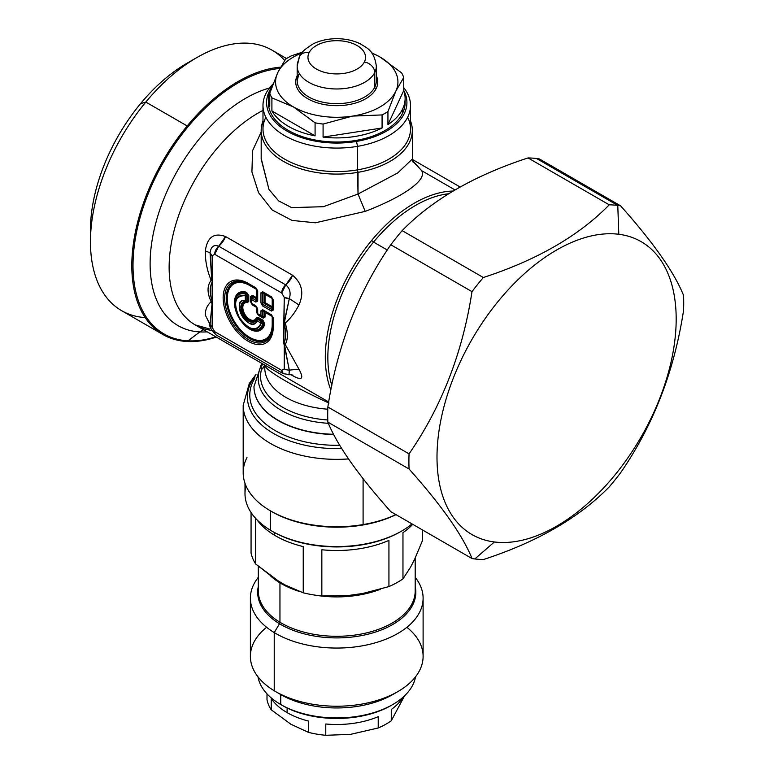<?xml version="1.0" encoding="UTF-8"?>
<svg xmlns="http://www.w3.org/2000/svg" width="774" height="774" viewBox="0 0 774 774"><rect width="100%" height="100%" fill="white"/><g stroke="black" fill="none" stroke-linecap="round" stroke-linejoin="round"><path stroke-width="1.16" d="M245.281 300.36C228.93 298.716 250.35 335.819 257.103 320.833L261.138 323.164C256.146 332.22 248.86 330.324 239.292 317.466C232.945 302.75 234.938 295.504 245.281 295.707L245.281 300.36A2.158 1.606 98.2 0 0 246.113 301.483A11.455 6.618 -120 0 0 243.23 315.202A11.455 6.618 -120 0 0 256.542 319.556L257.548 319.333L261.583 321.655A2.158 1.248 120 0 0 261.138 323.164L257.103 320.833A2.158 1.248 -60 0 1 257.548 319.333A2.158 1.248 120 0 0 257.103 320.833A2.158 1.606 -158.2 0 1 256.542 319.556A2.158 1.606 21.8 0 0 257.103 320.833A12.984 7.498 60 0 1 242.02 315.898A12.984 7.498 60 0 1 245.281 300.36A2.158 1.248 0 0 0 246.809 300.728L246.113 301.483A2.158 1.606 -81.8 0 1 245.281 300.36L245.281 295.707A2.158 1.248 0 0 0 246.809 296.074L246.809 300.728A2.158 1.248 180 0 1 245.281 300.36M246.18 295.378L246.809 296.074A2.158 1.248 180 0 1 245.281 295.707A2.158 1.519 -74.2 0 1 245.464 294.081L245.832 294.875M262.134 323.106L262.628 323.822A19.96 11.523 60 0 1 248.957 328.186A19.96 11.523 60 0 1 234.851 303.747A19.96 11.523 60 0 1 245.464 294.081A2.158 1.519 105.8 0 0 245.281 295.707A18.431 10.643 -120 0 0 235.528 305.904A18.431 10.643 -120 0 0 247.428 326.512A18.431 10.643 -120 0 0 261.138 323.164A2.158 1.519 14.2 0 0 262.628 323.822A2.158 1.519 -165.8 0 1 261.138 323.164A2.158 1.248 -60 0 1 261.583 321.655L261.864 322.545M261.583 321.655L262.657 321.181L263.711 323.29L262.628 323.822L261.583 321.655L257.548 319.333L257.694 318.317L262.657 321.181L261.583 321.655M256.542 319.556A11.455 6.618 60 0 1 243.23 315.202A11.455 6.618 60 0 1 246.113 301.483L247.022 301.87A10.788 6.231 -120 0 0 244.042 314.728A10.788 6.231 -120 0 0 256.668 318.578L256.542 319.556L256.668 318.578L257.694 318.317L257.548 319.333M246.809 300.728L246.809 296.074L247.757 295.378L247.757 301.115L246.809 300.728L247.757 301.115L247.022 301.87L246.113 301.483M245.464 294.081L246.461 293.414L247.757 295.378L246.809 296.074L245.464 294.081A19.96 11.523 -120 0 0 234.851 303.747L234.851 303.195A20.627 11.91 60 0 1 246.461 293.414L245.464 294.081M234.851 303.747C235.644 314.147 240.346 322.294 248.957 328.186A19.96 11.523 -120 0 0 262.628 323.822L263.711 323.29A20.627 11.91 60 0 1 249.431 328.457A20.627 11.91 60 0 1 249.189 328.321M234.851 303.476A20.627 11.91 60 0 1 234.851 303.195A20.627 11.91 -120 0 0 234.851 303.476L234.851 303.195A20.627 11.91 -120 0 1 246.461 293.414L246.616 292.34A1.442 0.987 -71.4 0 1 246.461 293.414L247.757 295.378A1.442 0.832 180 0 1 248.783 295.62L248.783 301.357L247.545 302.615A9.772 5.641 -120 0 0 244.845 314.263A9.772 5.641 -120 0 0 256.281 317.746L257.994 317.311L262.957 320.175L264.718 323.696A21.643 12.5 60 0 1 248.686 328.476A21.643 12.5 60 0 1 234.464 303.834A21.643 12.5 60 0 1 246.616 292.34L248.783 295.62L247.757 295.378L247.757 301.115L248.783 301.357A1.442 0.832 0 0 0 247.757 301.115L247.022 301.87A1.442 1.055 -79.1 0 1 247.545 302.615L247.022 301.87A10.788 6.231 60 0 0 244.042 314.728A10.788 6.231 60 0 0 256.668 318.578L256.281 317.746A1.442 1.055 -160.9 0 1 256.668 318.578L257.694 318.317A1.442 0.832 120 0 0 257.994 317.311L257.694 318.317L262.657 321.181L262.957 320.175A1.442 0.832 -60 0 1 262.657 321.181L263.711 323.29A1.442 0.987 -168.6 0 1 264.718 323.696L263.711 323.29A20.627 11.91 -120 0 1 249.431 328.457L248.957 328.186M256.639 289.476L256.639 297.758L252.479 295.358L250.679 296.394L250.679 301.937L252.479 305.053L256.639 307.452L256.639 312.251L258.439 315.366L263.237 318.143L265.037 317.098L265.037 312.309L272.206 316.45L272.206 324.422A31.792 18.353 60 0 1 249.731 337.396A31.792 18.353 60 0 1 227.256 298.464A31.792 18.353 60 0 1 249.731 285.49L256.639 289.476A1.442 0.832 180 0 1 257.055 290.066L257.055 290.066A1.442 0.832 0 0 0 256.639 289.476A1.442 0.832 120 0 0 256.339 288.818L257.055 290.066L257.055 300.148L256.339 300.564L252.189 298.164A2.158 0.716 180 0 0 251.105 298.783L251.453 303.698L256.339 306.794L257.055 308.042A1.442 0.832 0 0 0 256.639 307.452A1.442 0.832 180 0 1 257.055 308.042L257.403 314.012L262.937 317.485L264.021 316.856L264.021 312.057L264.737 311.641L271.916 315.782L272.632 317.03A1.442 0.832 0 0 0 272.206 316.45A1.442 0.832 180 0 1 272.632 317.03L272.632 325.912A33.911 19.582 60 0 1 248.648 339.757A33.911 19.582 60 0 1 224.673 298.222A33.911 19.582 60 0 1 248.648 284.377L256.339 288.818A1.442 0.832 -60 0 1 256.639 289.476L249.731 285.49A1.442 0.832 120 0 0 249.431 284.832L256.339 288.818L257.055 290.066A1.442 1.442 0 0 0 256.339 288.818L249.431 284.832A1.442 0.832 -60 0 1 249.731 285.49A31.792 18.353 -120 0 0 227.256 298.464A31.792 18.353 -120 0 0 249.731 337.396A31.792 18.353 -120 0 0 272.206 324.422A1.442 0.832 180 0 1 272.632 325.012A32.808 18.944 60 0 1 249.431 338.402A32.808 18.944 60 0 1 226.24 298.222A32.808 18.944 60 0 1 249.431 284.832L248.648 284.377L249.431 284.832A32.808 18.944 -120 0 0 226.24 298.222A32.808 18.944 -120 0 0 249.431 338.402A32.808 18.944 -120 0 0 272.632 325.012A1.442 0.832 0 0 0 272.206 324.422L272.206 316.45A1.442 0.832 120 0 0 271.916 315.782A1.442 0.832 -60 0 1 272.206 316.45L265.037 312.309A1.442 0.832 120 0 0 264.737 311.641A1.442 0.832 -60 0 1 265.037 312.309A1.442 0.832 0 0 0 264.021 312.057A1.442 0.832 180 0 1 265.037 312.309L265.037 317.098A1.442 0.832 0 0 0 264.021 316.856L265.037 317.098L263.237 318.143L262.937 317.485A1.442 0.832 -60 0 1 263.237 318.143L258.439 315.366A1.442 0.832 120 0 0 258.139 314.708L257.055 312.841A1.442 0.832 0 0 0 256.639 312.251L256.639 307.452A1.442 0.832 120 0 0 256.339 306.794A1.442 0.832 -60 0 1 256.639 307.452L252.479 305.053A1.442 0.832 120 0 0 252.189 304.395L251.105 302.528A1.442 0.832 0 0 0 250.679 301.937L250.679 296.394L252.479 295.358L252.189 296.365L251.105 296.984L250.679 296.394A1.442 0.832 180 0 1 251.105 296.984L251.105 298.783L251.105 296.984L252.189 296.365A1.442 0.832 120 0 0 252.479 295.358L256.639 297.758A1.442 0.832 -60 0 1 256.339 298.754L252.189 296.365L252.189 298.164L252.189 296.365L256.339 298.754A1.442 0.832 120 0 0 256.639 297.758A1.442 0.832 180 0 1 257.055 298.348L256.339 298.754L256.339 300.564L256.339 298.754L257.055 298.348A1.442 0.832 0 0 0 256.639 297.758L256.639 289.476M257.994 317.311L256.281 317.746A9.772 5.641 60 0 1 244.845 314.263A9.772 5.641 60 0 1 247.545 302.615L248.783 301.357L248.783 295.62L246.616 292.34A21.643 12.5 -120 0 0 234.464 303.834A21.643 12.5 -120 0 0 248.686 328.476A21.643 12.5 -120 0 0 264.718 323.696L262.957 320.175L257.994 317.311M257.055 300.148L257.694 301.028A2.158 1.248 180 0 1 257.055 300.148L256.339 300.564L257.055 300.148L257.055 290.066L256.339 288.818L248.648 284.377A33.911 19.582 -120 0 0 224.673 298.222A33.911 19.582 -120 0 0 248.648 339.757A33.911 19.582 -120 0 0 272.632 325.912L272.632 317.03L271.916 315.782L263.179 310.742L262.454 311.158L264.021 312.057L264.021 316.856L262.937 317.485L258.139 314.708L261.38 316.576A2.158 0.716 -60 0 0 262.454 315.956L262.454 311.158L263.179 310.742L271.916 315.782L272.632 317.03A1.442 1.442 0 0 0 271.916 315.782L263.179 310.742L264.737 311.641L264.021 312.057L262.454 311.158L263.179 310.742A2.158 1.248 -60 0 1 262.734 309.755L271.461 314.795L273.261 317.911L273.261 326.792A35.44 20.463 60 0 1 248.202 341.257A35.44 20.463 60 0 1 223.144 297.855A35.44 20.463 60 0 1 248.202 283.39L255.894 287.831L257.694 290.947L257.694 301.028L255.894 302.063L251.734 299.673L251.734 303.408A2.158 1.248 120 0 0 252.189 304.395L256.339 306.794L257.055 308.042A1.442 1.442 0 0 0 256.339 306.794L251.695 304.008M264.021 316.856L262.454 315.956L264.021 316.856M262.937 317.485L261.38 316.576L262.937 317.485M257.152 313.46L257.055 312.841A2.158 2.158 0 0 0 258.139 314.708L257.645 314.321M262.454 311.158L260.935 310.79A2.158 1.248 0 0 0 262.454 311.158L262.454 315.956L261.38 316.576L258.139 314.708L257.055 312.841L257.055 308.042L255.894 305.807L257.694 308.923L257.694 313.722L260.935 315.589L260.935 310.79L262.734 309.755L263.179 310.742M251.192 303.147L251.105 302.528A2.158 2.158 0 0 0 252.189 304.395L251.105 302.528A2.158 1.248 0 0 0 251.734 303.408A2.158 1.248 180 0 1 251.105 302.528L251.105 298.783A2.158 1.248 0 0 0 251.734 299.673A2.158 1.248 180 0 1 251.105 298.783L252.189 298.164A2.158 1.248 120 0 0 251.734 299.673A2.158 1.248 -60 0 1 252.189 298.164L256.339 300.564A2.158 1.248 120 0 0 255.894 302.063L256.339 300.564M257.055 290.057L257.055 290.057A2.158 1.248 0 0 0 257.694 290.947L255.894 287.831A2.158 1.248 120 0 0 256.339 288.818L256.804 289.244M248.648 284.377A2.158 1.248 -60 0 1 248.202 283.39A2.158 1.248 120 0 0 248.648 284.377M272.632 325.912A2.158 1.248 -0 0 0 273.261 326.792A2.158 1.248 180 0 1 272.632 325.912M272.632 317.03L272.632 317.03A2.158 1.248 0 0 0 273.261 317.911L271.461 314.795A2.158 1.248 120 0 0 271.916 315.782L272.38 316.218M262.454 315.956A2.158 1.248 180 0 1 260.935 315.589A2.158 1.248 0 0 0 262.454 315.956M261.38 316.576A2.158 1.248 -60 0 1 260.935 315.589A2.158 1.248 120 0 0 261.38 316.576L261.38 316.576M258.139 314.708A2.158 1.248 -60 0 1 257.694 313.722A2.158 1.248 120 0 0 258.139 314.708L257.403 314.012M257.055 312.841A2.158 1.248 0 0 0 257.694 313.722A2.158 1.248 180 0 1 257.055 312.841L257.345 313.905M257.055 308.042L257.055 308.042A2.158 1.248 0 0 0 257.694 308.923L256.339 306.794L252.189 304.395A2.158 1.248 -60 0 1 251.734 303.408L255.894 305.807A2.158 1.248 120 0 0 256.339 306.794L256.804 307.22M210.054 324.47L212.153 327.276A7.198 4.151 180 0 1 210.054 324.345L212.153 302.721L212.153 327.276L214.688 331.659L281.717 370.359L284.252 368.898L284.252 344.343L284.252 368.898L281.717 370.359L214.688 331.659L212.153 327.276L212.153 255.749L214.688 254.288L281.717 292.988L284.252 297.38L283.826 343.385L289.321 370.117L289.002 374.897L289.321 370.117A7.198 4.151 180 0 1 284.252 368.898L284.3 368.927M262.734 306.02L271.461 311.061L273.261 310.016L273.261 299.935L271.461 296.819L262.734 291.779L260.935 292.814L260.935 302.895L262.734 306.02L260.935 302.895L262.454 303.263L263.179 304.511L262.734 306.02A2.158 1.248 -60 0 1 263.179 304.511L262.454 303.263L264.021 302.363L264.737 303.611L263.179 304.511L264.737 303.611L271.916 307.752L272.632 307.336L272.632 309.136L272.632 307.336L271.916 307.752L271.916 309.552L271.916 307.752L264.737 303.611L264.021 302.363L262.454 303.263L262.454 293.182L264.021 294.081L264.021 302.363L264.021 294.081L262.454 293.182L263.179 292.766L264.737 293.665L264.021 294.081A1.442 0.832 180 0 1 265.037 294.323L272.206 298.464L272.206 306.746L265.037 302.605L265.037 294.323L265.037 302.605A1.442 0.832 0 0 0 264.021 302.363A1.442 0.832 180 0 1 265.037 302.605A1.442 0.832 -60 0 1 264.737 303.611A1.442 0.832 120 0 0 265.037 302.605L272.206 306.746A1.442 0.832 -60 0 1 271.916 307.752A1.442 0.832 120 0 0 272.206 306.746A1.442 0.832 180 0 1 272.632 307.336A1.442 0.832 0 0 0 272.206 306.746L272.206 298.464A1.442 0.832 180 0 1 272.632 299.054L272.632 299.054A1.442 1.442 0 0 0 271.916 297.806L263.179 292.766L271.916 297.806L272.632 299.054L272.632 309.136L271.916 309.552L263.179 304.511L271.916 309.552A2.158 1.248 120 0 0 271.461 311.061L262.734 306.02M248.202 283.39A35.44 20.463 -120 0 0 223.144 297.855A35.44 20.463 -120 0 0 248.202 341.257A35.44 20.463 -120 0 0 273.261 326.792L273.261 317.911L271.461 314.795L262.734 309.755L260.935 310.79L260.935 315.589L257.694 313.722L257.694 308.923L255.894 305.807L251.734 303.408L251.734 299.673L255.894 302.063L257.694 301.028L257.694 290.947L255.894 287.831L248.202 283.39M272.632 309.136L273.261 310.016A2.158 1.248 180 0 1 272.632 309.136L272.632 299.054L271.916 297.806L263.179 292.766L262.454 293.182L263.179 292.766A2.158 1.248 -60 0 1 262.734 291.779L271.461 296.819L273.261 299.935L273.261 310.016L271.461 311.061L272.632 309.136L271.916 309.552M272.632 299.054L272.632 299.054A2.158 1.248 0 0 0 273.261 299.935L271.461 296.819A2.158 1.248 120 0 0 271.916 297.806L272.632 299.054A1.442 0.832 0 0 0 272.206 298.464A1.442 0.832 120 0 0 271.916 297.806A1.442 0.832 -60 0 1 272.206 298.464L265.037 294.323A1.442 0.832 120 0 0 264.737 293.665L272.38 298.232M262.454 293.182L262.454 303.263A2.158 1.248 180 0 1 260.935 302.895L260.935 292.814A2.158 1.248 0 0 0 262.454 293.182L260.935 292.814L262.734 291.779L263.179 292.766M348.513 458.924A93.557 54.016 180 0 1 243.191 405.334A93.557 54.016 0 0 0 348.513 458.924M255.701 375.322A89.339 51.577 0 0 0 341.711 448.523A89.339 51.577 180 0 1 255.701 375.322M269.816 90.394A70.173 40.509 0 0 0 286.661 130.912A70.173 40.509 0 0 0 356.504 141.419L357.52 146.354A73.762 42.589 180 0 1 278.659 131.735A73.762 42.589 180 0 1 273.029 84.027A73.762 42.589 0 0 0 262.986 105.487A73.762 42.589 0 0 0 357.52 146.354L356.504 141.419A70.173 40.509 0 0 0 403.738 90.49A70.173 40.509 180 0 1 356.504 141.419A70.173 40.509 180 0 1 286.661 130.912A70.173 40.509 180 0 1 269.816 90.394M246.974 457.54A93.557 54.016 0 0 0 270.59 510.937A93.557 54.016 0 0 0 363.093 524.569A93.557 54.016 0 0 0 395.901 514.594A93.557 54.016 180 0 1 363.093 524.569L363.093 478.661L363.093 524.569A93.557 54.016 180 0 1 243.191 472.74L243.191 405.334L249.296 383.498L255.991 374.432M271.239 511.304A91.758 52.98 0 0 0 396.007 514.662A91.758 52.98 180 0 1 271.868 511.672L270.59 510.937M410.52 105.487L410.52 128.987A73.762 42.589 180 0 1 357.52 169.854L357.52 146.354A73.762 42.589 0 0 0 410.52 105.487A73.762 42.589 0 0 0 403.738 87.656A73.762 42.589 180 0 1 357.52 146.354L357.52 169.854A73.762 42.589 180 0 1 262.986 128.987L262.986 105.487M254.975 377.983A86.978 50.213 0 0 0 339.728 445.282A86.978 50.213 180 0 1 254.975 377.983M268.472 100.494A68.373 39.474 0 0 0 325.264 141.458A68.373 39.474 0 0 0 402.354 113.662A68.373 39.474 0 0 0 405.025 100.494M265.037 294.323A1.442 0.832 0 0 0 264.021 294.081L264.737 293.665A1.442 0.832 -60 0 1 265.037 294.323M253.988 386.661A82.76 47.785 0 0 0 253.988 386.787A82.76 47.785 0 0 0 333.7 434.533A82.76 47.785 180 0 1 253.988 386.787A82.76 47.785 180 0 1 253.988 386.661M261.186 130.458L261.186 159.067L268.965 189.427L278.621 200.872L291.624 207.606L323.426 206.697L358.023 194.022L397.768 172.912L412.319 159.067L397.759 172.912L358.023 194.022L358.023 172.321A75.562 43.625 0 0 0 412.319 130.458A75.562 43.625 0 0 0 410.52 120.996A75.562 43.625 180 0 1 358.023 172.321A75.562 43.625 180 0 1 262.986 120.996A75.562 43.625 0 0 0 261.186 130.458A75.562 43.625 0 0 0 358.023 172.321L357.52 169.854L358.023 194.022L323.426 206.706L291.624 207.606L278.611 200.863L268.965 189.417L261.186 158.351M265.85 117.242A73.762 42.589 0 0 0 284.745 159.192A73.762 42.589 0 0 0 357.52 169.854A73.762 42.589 0 0 0 407.656 117.242M191.584 60.759A136.021 78.532 120 0 0 140.52 103.687A136.021 78.532 120 0 0 90.577 235.712M261.699 363.296L253.988 386.536A82.76 47.785 0 0 0 333.575 434.282A82.76 47.785 180 0 1 253.988 386.536L253.988 386.787M264.785 367.979A71.963 41.554 0 0 0 327.779 409.204A71.963 41.554 180 0 1 264.785 367.979L264.785 364.37M261.689 369.295L260.877 366.489A78.551 45.347 0 0 0 328.36 423.31A78.551 45.347 180 0 1 260.877 366.489L261.477 369.508A76.181 43.983 0 0 0 327.779 419.972A76.181 43.983 180 0 1 261.477 369.508A14.396 11.61 -164.9 0 0 264.785 365.522L263.721 367.302M289.224 370.107L284.59 345.262L285.209 344.44L284.59 343.937L285.209 344.44L284.59 345.262L284.59 343.937L283.826 343.385L284.252 344.343L283.826 343.385C286.293 338.19 286.293 331.185 283.826 322.4C286.293 331.185 286.293 338.19 283.826 343.385L283.826 322.4L285.209 323L284.59 321.374L289.321 298.59C291.053 292.804 289.863 288.247 285.761 284.9L218.732 246.209C213.876 244.371 210.983 246.577 210.054 252.827L211.844 279.375L211.147 280.236L211.786 280.73L211.147 280.236L211.844 279.375L211.786 280.73L212.579 281.262L211.786 280.73L210.054 252.827A7.198 4.151 0 0 0 212.153 255.749L210.054 252.827C210.983 246.577 213.876 244.371 218.732 246.209L214.688 254.288A7.198 4.151 -60 0 1 218.732 246.209L285.761 284.9A7.198 4.151 120 0 0 281.717 292.988L285.761 284.9C289.863 288.238 291.053 292.804 289.321 298.59L284.252 297.38A7.198 4.151 0 0 0 289.321 298.59L284.252 321.926L284.59 321.374L285.209 323L284.252 321.926L284.59 322.768L283.826 322.4L284.252 297.38L281.717 292.988L214.688 254.288L212.153 255.749L212.579 281.262C209.464 286.835 209.464 293.83 212.579 302.257L211.786 301.908L212.579 302.257C209.464 293.83 209.464 286.835 212.579 281.262L212.579 302.257L212.153 302.721L211.147 301.676C207.093 305.411 205.158 309.89 205.323 315.115L210.054 324.529L205.323 315.115C205.158 309.89 207.093 305.411 211.147 301.676L211.844 303.263L211.147 301.676L212.153 302.721L210.054 324.345C208.97 326.106 211.012 329.637 216.188 334.958A7.198 4.151 -60 0 1 214.688 331.659L214.688 331.785M281.717 370.359A7.198 4.151 120 0 0 283.207 373.658A7.198 4.151 120 0 0 283.274 373.697L281.717 370.359M90.452 241.807L90.452 230.062A136.021 78.532 -60 0 1 140.52 103.687A136.021 78.532 -60 0 1 186.631 63.468L196.809 57.595A150.408 86.843 120 0 0 145.822 102.071L140.52 103.687L145.822 102.071A150.408 86.843 120 0 0 90.452 241.807A150.408 86.843 120 0 0 145.183 317.582M284.658 60.459A150.408 86.843 120 0 0 196.809 57.595M331.833 385.317A124.14 71.672 -60 0 1 373.542 242.088L387.29 250.021L373.542 242.088A124.14 71.672 -60 0 1 448.649 193.761A124.14 71.672 120 0 0 373.542 242.088A124.14 71.672 120 0 0 331.833 385.317M261.477 369.508A14.396 13.352 165.6 0 0 264.65 364.999M264.853 365.115L265.201 366.228C267.533 371.559 297.003 388.567 329.008 403.07C297.003 388.567 267.533 371.559 265.201 366.228L265.134 365.28L265.201 366.228M365.202 211.379L315.386 222.806L292.021 220.416L272.216 210.006L258.545 192.668L251.918 171.876L252.585 150.678L261.186 131.996L252.585 150.678L251.918 171.876L258.545 192.668L272.216 210.006L292.021 220.416L315.386 222.806L365.202 211.379L358.023 194.022L365.202 211.379C402.364 197.196 427.567 180.071 421.675 170.686C427.567 180.071 402.374 197.196 365.202 211.379M412.319 130.458L412.474 160.547L421.675 170.686L412.445 160.421M292.543 375.622L291.111 374.8L292.543 375.622L291.943 374.877A14.396 8.311 -60 0 1 292.543 375.622C302.063 380.943 304.201 378.796 298.957 369.169C304.201 378.796 302.063 380.943 292.543 375.622M289.321 370.117L298.957 369.169L289.321 370.117M285.209 344.44L298.957 369.169L285.209 344.44C288.063 339.67 288.063 332.53 285.209 323C288.063 332.53 288.063 339.67 285.209 344.44M298.957 304.985C294.981 312.609 290.395 318.617 285.209 323C290.395 318.617 294.981 312.609 298.957 304.985L289.321 298.59L298.957 304.985C304.201 293.143 302.063 283.226 292.543 275.225C302.063 283.226 304.201 293.143 298.957 304.985M285.761 284.9L292.543 275.225A14.396 8.311 -60 0 1 285.761 284.9M225.515 236.525L292.543 275.225L225.515 236.525L218.732 246.209A14.396 8.311 120 0 0 225.515 236.525C213.982 232.364 207.248 237.163 205.323 250.931C207.248 237.163 213.982 232.364 225.515 236.525M210.054 252.827L205.323 250.931L210.054 252.827M211.147 280.236C207.093 270.523 205.158 260.751 205.323 250.931C205.158 260.751 207.093 270.523 211.147 280.236C207.026 285.741 207.026 292.882 211.147 301.676C207.026 292.882 207.026 285.741 211.147 280.236M162.966 334.552A150.408 86.843 120 0 0 187.182 341.508A150.408 86.843 -60 0 1 131.812 265.695A150.408 86.843 -60 0 1 187.182 125.949A150.408 86.843 120 0 0 162.966 334.552L121.605 310.664A150.408 86.843 -60 0 1 145.822 102.071L187.182 125.949A150.408 86.843 -60 0 1 280.498 67.183A150.408 86.843 120 0 0 187.182 125.949L145.822 102.071A150.408 86.843 -60 0 1 272.013 50.146L286.583 58.553M187.182 341.508A150.408 86.843 120 0 0 216.314 337.096A150.408 86.843 -60 0 1 187.182 341.508A14.396 11.281 93.1 0 1 187.995 340.831A14.396 11.281 -86.9 0 0 187.182 341.508M279.82 68.46A149.382 86.243 120 0 0 143.538 206.387A149.382 86.243 120 0 0 187.995 340.831A149.382 86.243 120 0 0 215.83 336.816A149.382 86.243 -60 0 1 187.995 340.831A149.382 86.243 -60 0 1 143.538 206.387A149.382 86.243 -60 0 1 279.82 68.46M330.885 390.038A125.939 72.717 -60 0 1 371.665 240.414L373.542 242.088L371.665 240.414A125.939 72.717 -60 0 1 453.1 191.052A125.939 72.717 120 0 0 371.665 240.414A125.939 72.717 120 0 0 330.885 390.038M412.59 161.031L421.675 170.686L454.996 189.93L421.675 170.686L412.59 161.031M260.877 366.489L263.073 364.09L260.877 366.489L262.038 363.49M328.689 401.977L195.212 324.916A125.939 72.717 -60 0 1 176.859 220.9A125.939 72.717 -60 0 1 262.986 110.392A125.939 72.717 120 0 0 176.859 220.9A125.939 72.717 120 0 0 195.212 324.916A125.939 72.717 120 0 0 211.737 330.401M269.478 88.013A135.15 78.029 120 0 0 156.783 219.448A135.15 78.029 120 0 0 199.866 331.92L187.995 340.831L199.866 331.92A135.15 78.029 -60 0 1 156.783 219.448A135.15 78.029 -60 0 1 269.478 88.013M203.668 329.792A21.595 16.912 -86.9 0 0 199.866 331.92A135.15 78.029 120 0 0 207.229 331.843A135.15 78.029 -60 0 1 199.866 331.92A21.595 16.912 93.1 0 1 203.668 329.792M266.604 627.288A86.359 49.855 0 0 0 274.228 690.766L274.228 690.766A86.359 49.855 0 0 0 275.679 691.627A86.359 49.855 0 0 0 397.817 691.627L392.728 694.568A79.161 45.705 180 0 1 280.769 694.568A79.161 45.705 180 0 1 280.739 694.549A79.161 45.705 0 0 0 395.166 693.098M397.817 691.627A86.359 49.855 0 0 0 406.892 627.288M423.107 598.196L423.107 656.371A86.359 49.855 180 0 1 368.83 702.666A86.359 49.855 180 0 1 274.228 690.766L274.228 632.59L274.228 690.766A86.359 49.855 180 0 1 250.389 656.371L250.389 598.196A86.359 49.855 0 0 0 274.228 632.59A86.359 49.855 0 0 0 368.83 644.49A86.359 49.855 0 0 0 423.107 598.196A86.359 49.855 0 0 0 415.193 577.346A86.359 49.855 180 0 1 385.259 639.45A86.359 49.855 180 0 1 274.228 632.59L279.501 623.747A79.074 45.656 0 0 0 370.707 633.48A79.074 45.656 0 0 0 415.193 586.489A79.074 45.656 180 0 1 370.707 633.48A79.074 45.656 180 0 1 279.501 623.747L274.228 632.59A86.359 49.855 180 0 1 258.303 577.346A86.359 49.855 0 0 0 250.389 598.196M258.303 586.489A79.074 45.656 0 0 0 279.501 623.747A79.074 45.656 180 0 1 258.303 586.489M258.303 591.007A78.445 45.289 0 0 0 279.956 622.248A2.158 1.277 -58.8 0 1 279.501 623.747A2.158 1.277 121.2 0 0 279.956 622.248A78.445 45.289 0 0 0 365.889 633.055A78.445 45.289 0 0 0 415.193 591.007A78.445 45.289 180 0 1 365.889 633.055A78.445 45.289 180 0 1 279.956 622.248L279.956 582.861A78.445 45.289 0 0 0 298.957 591.307A78.445 45.289 180 0 1 279.956 582.861L279.956 622.248A78.445 45.289 180 0 1 258.303 591.007L258.303 566.287M314.36 595.022A78.445 45.289 0 0 0 380.276 589.304A78.445 45.289 180 0 1 314.36 595.022M270.542 575.914A78.445 45.289 0 0 0 279.956 582.861A78.445 45.289 180 0 1 270.542 575.914M279.588 581.922A2.158 1.277 -58.8 0 1 279.956 582.861A2.158 1.277 121.2 0 0 279.588 581.922M274.228 578.459L284.648 584.776L303.244 592.826A86.359 49.855 0 0 0 321.839 595.98L348.048 595.545L362.735 593.484L348.048 595.545L321.839 595.98L321.839 549.763A86.359 49.855 0 0 0 388.935 540.387L388.935 586.595L362.735 593.484L388.935 586.595L388.935 540.387A86.359 49.855 180 0 1 321.839 549.763L321.839 595.98A86.359 49.855 180 0 1 303.244 592.826L303.244 546.608A86.359 49.855 180 0 1 274.228 535.047L274.228 532.406L274.228 535.047A86.359 49.855 180 0 1 257.045 519.857A86.359 49.855 0 0 0 274.228 535.047A86.359 49.855 0 0 0 303.244 546.608L303.244 592.826L284.648 584.776L279.443 581.835L255.633 563.975A86.359 49.855 180 0 1 251.066 553.1L251.066 512.552L251.066 553.1A86.359 49.855 0 0 0 255.633 563.975L274.228 578.459M410.568 567.168L414.835 558.799L410.568 567.168L402.964 578.884A86.359 49.855 180 0 1 388.935 586.595A86.359 49.855 0 0 0 402.964 578.884L402.964 532.667L402.964 578.884L410.568 567.168M422.44 540.649L422.44 529.919L422.44 540.649L414.835 558.799L422.44 540.649M412.755 524.327A86.359 49.855 180 0 1 402.964 532.667A86.359 49.855 0 0 0 412.755 524.327M255.633 518.357L255.633 563.975L255.633 518.357M272.38 531.361A90.316 52.148 0 0 0 401.126 531.361M401.638 531.061L400.613 531.651A90.316 52.148 180 0 1 272.883 531.651L271.868 531.061A91.758 52.98 0 0 0 401.638 531.061A91.758 52.98 0 0 0 412.02 523.901A91.758 52.98 180 0 1 270.32 530.151A91.758 52.98 0 0 0 271.868 531.061M245.987 485.84A91.758 52.98 0 0 0 270.32 530.151L270.32 510.782L270.32 530.151A91.758 52.98 180 0 1 244.99 493.599L244.99 483.286M353.563 716.898A79.161 45.705 180 0 1 280.739 704.543L280.739 694.549L280.739 704.543A79.161 45.705 180 0 1 257.984 676.815A79.161 45.705 0 0 0 280.739 704.543L280.739 704.543A79.161 45.705 0 0 0 280.769 704.553A79.161 45.705 0 0 0 353.563 716.898A79.161 45.705 0 0 0 392.728 704.553A79.161 45.705 0 0 0 415.512 676.815A79.161 45.705 180 0 1 353.563 716.898L353.108 717.44L353.563 716.898M392.728 704.553L391.199 705.433A77.003 44.457 180 0 1 353.108 717.44A77.003 44.457 0 0 0 391.954 704.998M282.268 705.424A77.003 44.457 0 0 0 353.108 717.44A77.003 44.457 180 0 1 282.297 705.433A77.003 44.457 180 0 1 282.268 705.424L280.807 704.572M403.109 697.161A70.173 40.509 180 0 1 391.276 709.487L391.276 720.788A70.173 40.509 180 0 1 378.225 727.966L378.225 716.666A70.173 40.509 180 0 1 325.767 724L325.767 735.3A70.173 40.509 180 0 1 308.478 732.368L308.478 721.068A70.173 40.509 180 0 1 287.106 712.622L287.106 707.987L287.106 712.622A70.173 40.509 0 0 0 308.478 721.068L308.478 732.368L290.918 724.261L271.239 709.806L290.918 724.261L308.478 732.368A70.173 40.509 0 0 0 325.767 735.3L325.767 724A70.173 40.509 0 0 0 378.225 716.666L378.225 727.966A70.173 40.509 0 0 0 391.276 720.788L391.276 709.487A70.173 40.509 0 0 0 403.109 697.161M404.55 695.826L391.276 720.788L404.55 695.826M267.001 699.686A70.173 40.509 0 0 0 271.239 709.806L271.239 698.506A70.173 40.509 0 0 0 287.106 712.622A70.173 40.509 180 0 1 271.239 698.506L271.239 709.806A70.173 40.509 180 0 1 267.001 699.686L267.001 693.852L267.001 699.686M350.516 734.371L378.225 727.966L350.516 734.371L325.767 735.3L350.516 734.371M364.37 61.978A28.783 16.622 180 0 1 328.65 73.249A28.783 16.622 180 0 1 309.126 52.622A28.783 16.622 180 0 1 344.856 41.351A28.783 16.622 180 0 1 364.37 61.978A10.797 8.456 26.9 0 1 374.732 72.553A39.58 22.852 180 0 1 331.117 88.739A39.58 22.852 180 0 1 297.168 66.119A39.58 22.852 0 0 0 331.117 88.739A39.58 22.852 0 0 0 374.732 72.553A10.797 8.456 -153.1 0 0 364.37 61.978A28.783 16.622 0 0 0 344.856 41.351A28.783 16.622 0 0 0 309.126 52.622A28.783 16.622 0 0 0 328.65 73.249A28.783 16.622 0 0 0 364.37 61.978M299.509 56.541A10.797 8.456 26.9 0 1 309.126 52.622A10.797 8.456 -153.1 0 0 299.509 56.541A10.797 8.456 -153.1 0 0 298.774 59.685A39.58 22.852 0 0 0 297.168 66.119L299.509 56.541C300.06 53.396 304.724 49.11 313.499 43.692C320.523 40.364 328.321 38.7 336.884 38.7C345.514 38.739 353.341 40.461 360.355 43.866C367.07 48.181 374.055 50.194 376.328 66.119A39.58 22.852 180 0 1 374.732 72.553A39.58 22.852 0 0 0 376.328 66.119L376.328 80.806A39.58 22.852 180 0 1 374.732 87.239L374.732 72.553L374.732 87.239A39.58 22.852 180 0 1 331.117 103.426A39.58 22.852 180 0 1 297.168 80.806A39.58 22.852 0 0 0 331.117 103.426A39.58 22.852 0 0 0 374.732 87.239A1.442 1.132 -153.1 0 0 376.116 88.652A41.022 23.684 180 0 1 325.593 104.771A41.022 23.684 180 0 1 297.168 75.765A41.022 23.684 0 0 0 325.593 104.771A41.022 23.684 0 0 0 376.116 88.652A1.442 1.132 26.9 0 1 374.732 87.239A39.58 22.852 0 0 0 376.328 80.806M298.774 74.372A39.58 22.852 0 0 0 297.168 80.806L297.168 66.119M376.328 75.765A41.022 23.684 180 0 1 376.116 88.652A41.022 23.684 0 0 0 376.328 75.765M277.663 72.843A61.175 35.314 180 0 1 278.05 72.04A61.175 35.314 180 0 1 301.696 53.038A61.175 35.314 0 0 0 278.05 72.04L278.05 72.04A61.175 35.314 0 0 0 277.663 72.843L269.758 93.257L269.758 106.319L269.758 93.257L277.663 72.843A61.175 35.314 0 0 0 293.491 106.957A61.175 35.314 180 0 1 277.663 72.843M405.121 98.433L405.121 102.545A68.373 39.474 180 0 1 402.354 113.662L402.354 109.55A68.373 39.474 0 0 0 405.121 98.433A68.373 39.474 0 0 0 403.738 90.548A68.373 39.474 180 0 1 402.354 109.55A68.373 39.474 180 0 1 387.938 124.604L403.738 90.548L403.738 77.487L395.843 91.119L403.738 77.487L403.738 90.548L387.938 124.604L387.938 111.543L395.843 91.119L387.938 111.543A68.373 39.474 180 0 1 382.075 114.929L352.586 116.09L382.075 114.929L382.075 127.981L323.087 137.114L382.075 127.981A68.373 39.474 180 0 1 323.087 137.114L323.087 124.053L352.586 116.09A61.175 35.314 0 0 0 395.446 91.922A61.175 35.314 0 0 0 395.843 91.119A61.175 35.314 0 0 0 380.005 57.005A61.175 35.314 0 0 0 371.81 53.038A61.175 35.314 180 0 1 380.005 57.005A61.175 35.314 180 0 1 395.843 91.119A61.175 35.314 180 0 1 395.446 91.922A61.175 35.314 180 0 1 352.586 116.09A61.175 35.314 180 0 1 293.491 106.957L271.906 97.882A68.373 39.474 180 0 1 269.758 93.257A68.373 39.474 0 0 0 271.906 97.882L293.491 106.957L315.086 122.814L315.086 135.876L271.906 110.943L271.906 97.882L271.906 110.943L315.086 135.876A68.373 39.474 180 0 1 271.906 110.943A68.373 39.474 0 0 0 315.086 135.876L315.086 122.814A68.373 39.474 0 0 0 323.087 124.053L323.087 137.114A68.373 39.474 0 0 0 382.075 127.981L382.075 114.929A68.373 39.474 0 0 0 387.938 111.543L387.938 124.604A68.373 39.474 0 0 0 402.354 109.55L402.354 113.662A68.373 39.474 180 0 1 327.025 141.623A68.373 39.474 180 0 1 268.385 102.545L268.385 98.433A68.373 39.474 0 0 0 269.758 106.319A68.373 39.474 180 0 1 271.152 87.317A68.373 39.474 0 0 0 268.385 98.433M285.567 59.201L278.04 72.04L285.567 59.201A68.373 39.474 180 0 1 291.43 55.825A68.373 39.474 0 0 0 285.567 59.201M272.951 84.25A68.373 39.474 0 0 0 271.152 87.317A68.373 39.474 180 0 1 272.951 84.25M403.738 77.487A68.373 39.474 0 0 0 401.6 72.862A68.373 39.474 180 0 1 403.738 77.487M380.005 57.005L401.6 72.862L380.005 57.005L371.51 52.651L380.005 57.005M302.431 52.11L291.43 55.825L302.431 52.11M352.586 116.09L323.087 124.053A68.373 39.474 180 0 1 315.086 122.814L293.491 106.957A61.175 35.314 0 0 0 352.586 116.09M472.024 558.547L390.812 511.662C358.149 475.072 337.164 445.224 327.857 422.12L409.069 469.005C441.722 505.596 462.707 535.434 472.024 558.547C462.707 535.434 441.722 505.596 409.069 469.005L327.857 422.12A194.313 112.182 -60 0 1 327.857 406.989L409.059 453.874A194.313 112.182 120 0 0 409.069 469.005A194.313 112.182 -60 0 1 409.059 453.874L327.857 406.989C337.154 346.172 358.139 292.088 390.783 244.748L471.995 291.643C462.688 352.46 441.712 406.534 409.059 453.874C441.712 406.534 462.688 352.46 471.995 291.643L390.783 244.748A194.313 112.182 -60 0 1 402.141 230.633L483.344 277.518A194.313 112.182 120 0 0 471.995 291.643A194.313 112.182 -60 0 1 483.344 277.518L402.141 230.633C432.424 199.663 474.394 175.427 528.032 157.935L609.235 204.82C578.952 235.789 536.982 260.025 483.344 277.518C536.982 260.025 578.952 235.789 609.235 204.82L528.032 157.935A194.313 112.182 -60 0 1 536.576 158.535L617.778 205.42A194.313 112.182 120 0 0 609.235 204.82A194.313 112.182 -60 0 1 617.778 205.42L618.803 234.27A169.119 97.64 120 0 0 454.454 375.255A169.119 97.64 120 0 0 494.383 541.974L474.83 558.954A194.313 112.182 -60 0 1 472.024 558.547A194.313 112.182 120 0 0 474.83 558.954A194.313 112.182 120 0 0 483.373 559.554C537.011 542.061 578.971 517.835 609.264 486.856C578.971 517.835 537.011 542.061 483.373 559.554A194.313 112.182 -60 0 1 474.83 558.954L494.383 541.974A169.119 97.64 120 0 0 658.722 400.99A169.119 97.64 120 0 0 618.803 234.27L617.778 205.42A194.313 112.182 -60 0 1 620.593 205.836C653.246 242.417 674.231 272.264 683.548 295.368A194.313 112.182 -60 0 1 683.548 310.5C674.241 371.317 653.266 425.4 620.613 472.74A194.313 112.182 -60 0 1 609.264 486.856A194.313 112.182 120 0 0 620.613 472.74C653.266 425.4 674.241 371.317 683.548 310.5A194.313 112.182 120 0 0 683.548 295.368C674.231 272.264 653.246 242.417 620.593 205.836A194.313 112.182 120 0 0 617.778 205.42L536.576 158.535A194.313 112.182 120 0 0 528.032 157.935C474.394 175.427 432.424 199.663 402.141 230.633A194.313 112.182 120 0 0 390.783 244.748C358.139 292.088 337.154 346.172 327.857 406.989A194.313 112.182 120 0 0 327.857 422.12C337.164 445.224 358.149 475.072 390.812 511.662L472.024 558.547M539.381 158.941A194.313 112.182 120 0 0 536.576 158.535A194.313 112.182 -60 0 1 539.381 158.941L620.593 205.836L539.381 158.941M618.803 234.27A169.119 97.64 -60 0 1 658.722 400.99A169.119 97.64 -60 0 1 494.383 541.974A169.119 97.64 -60 0 1 454.454 375.255A169.119 97.64 -60 0 1 618.803 234.27M251.105 302.528L251.386 303.592M252.179 304.395L251.453 303.698M216.178 334.958L283.207 373.658L292.969 375.1M261.186 159.076L261.186 158.564M210.054 324.354L209.948 322.893M412.474 160.547L413.161 162.327M460.124 187.008L412.329 159.405M209.328 328.873L195.212 324.916M280.769 694.568L275.679 691.627M415.193 591.007L415.193 558.025M282.297 705.433L280.769 704.553M297.168 80.806L298.667 74.788"/></g></svg>
